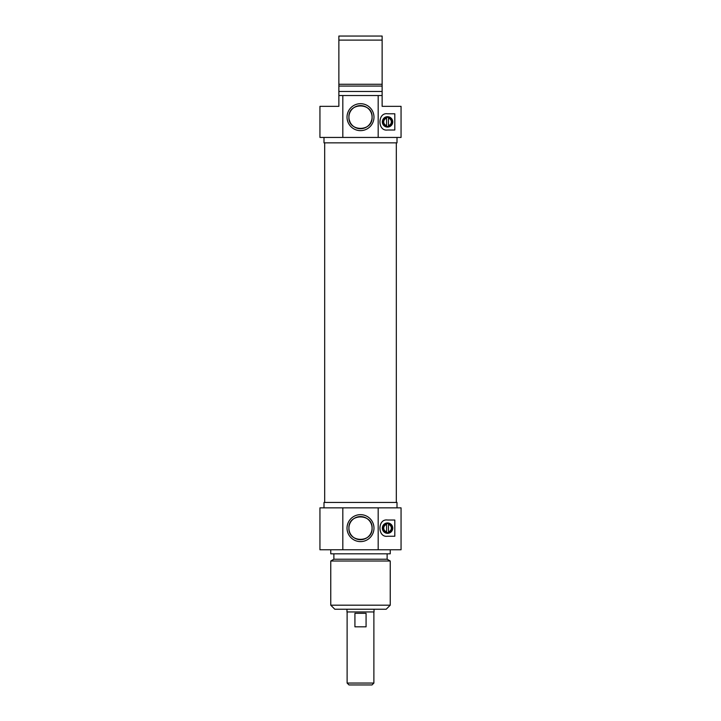 <?xml version="1.0" encoding="UTF-8"?>
<svg xmlns="http://www.w3.org/2000/svg" width="721" height="721" viewBox="0 0 721 721"><rect width="100%" height="100%" fill="white"/><g stroke="black" fill="none" stroke-linecap="round" stroke-linejoin="round"><path stroke-width="1.08" d="M396.325 502.447L396.325 142.848M346.981 609.245L346.981 611.949L374.019 611.949L374.019 609.245M347.116 683.057L349.009 684.95L371.991 684.95L373.884 683.057L347.116 683.057L347.116 611.949M366.079 626.819L354.921 626.819L354.921 613.301L366.079 613.301L366.079 626.819M330.759 605.189L334.814 609.245L386.186 609.245L390.241 605.189L330.759 605.189L330.759 561.019L390.241 561.019L390.241 605.189M330.759 561.019L333.868 559.226L387.132 559.226L390.241 561.019M330.759 549.763L330.759 553.818L390.241 553.818L390.241 549.763M378.183 507.854L319.944 507.854L319.944 549.763L401.056 549.763L401.056 507.854L378.183 507.854L378.183 549.763M342.817 549.763L342.817 507.854M373.974 528.133A13.474 13.474 0 0 0 353.768 516.461A13.474 13.474 0 0 0 353.768 539.804A13.474 13.474 0 0 0 373.974 528.133M372.081 528.133A11.581 11.581 0 0 1 354.714 538.163A11.581 11.581 0 0 1 354.714 518.102A11.581 11.581 0 0 1 372.081 528.133C372.892 513.208 348.108 513.208 348.919 528.133C348.108 543.057 372.892 543.057 372.081 528.133M323.999 507.854L323.999 502.447L397.001 502.447L397.001 507.854M387.538 520.021L394.811 520.021L394.811 536.244L387.538 536.244C377.425 537.83 377.425 518.435 387.538 520.021M392.738 528.133A5.2 5.2 0 0 0 384.942 523.626A5.2 5.2 0 0 0 384.942 532.639A5.2 5.2 0 0 0 392.738 528.133M392.269 528.133A4.732 4.732 0 0 1 385.167 532.233A4.732 4.732 0 0 1 385.167 524.032A4.732 4.732 0 0 1 392.269 528.133M386.591 523.635A4.596 4.596 0 0 1 388.484 523.635L388.484 532.63A4.596 4.596 0 0 1 386.591 532.63L386.591 523.635A4.596 4.596 0 0 0 386.591 532.63M388.484 532.63A4.596 4.596 0 0 0 388.484 523.635M386.591 531.801A3.785 3.785 0 0 1 386.591 524.464M388.484 524.464A3.785 3.785 0 0 1 388.484 531.801M372.081 117.162C372.892 132.087 348.108 132.087 348.919 117.162C348.108 102.238 372.892 102.238 372.081 117.162M348.919 117.162A11.581 11.581 0 0 1 366.286 107.132A11.581 11.581 0 0 1 366.286 127.193A11.581 11.581 0 0 1 348.919 117.162M347.026 117.162A13.474 13.474 0 0 0 367.232 128.834A13.474 13.474 0 0 0 367.232 105.491A13.474 13.474 0 0 0 347.026 117.162M342.817 137.441L401.056 137.441L401.056 106.347L382.13 106.347L382.13 95.532L338.87 95.532L338.87 106.347L319.944 106.347L319.944 137.441L342.817 137.441L342.817 95.532M378.183 95.532L378.183 137.441M387.538 113.783L394.811 113.783L394.811 130.005L387.538 130.005C377.425 131.592 377.425 112.197 387.538 113.783M351.262 124.147L350.37 122.768M350.136 122.327L349.189 119.641M382.337 121.894A5.2 5.2 0 0 0 390.133 126.4A5.2 5.2 0 0 0 390.133 117.388A5.2 5.2 0 0 0 382.337 121.894M382.806 121.894A4.732 4.732 0 0 1 389.899 117.793A4.732 4.732 0 0 1 389.899 125.995A4.732 4.732 0 0 1 382.806 121.894M386.591 117.397A4.596 4.596 0 0 1 388.484 117.397L388.484 126.391A4.596 4.596 0 0 1 386.591 126.391L386.591 117.397A4.596 4.596 0 0 0 386.591 126.391M388.484 126.391A4.596 4.596 0 0 0 388.484 117.397M386.591 125.562A3.785 3.785 0 0 1 386.591 118.226M388.484 118.226A3.785 3.785 0 0 1 388.484 125.562M382.13 95.532L382.13 36.05L338.87 36.05L338.87 95.532M338.87 40.106L382.13 40.106M382.13 84.276L338.87 84.276M382.13 86.069L338.87 86.069M382.13 91.477L338.87 91.477M371.811 119.641L370.864 122.327M370.63 122.768L369.738 124.147M397.001 137.441L397.001 142.848L323.999 142.848L323.999 137.441M324.675 502.447L324.675 142.848M373.884 683.057L373.884 611.949M387.132 559.226L387.132 553.818M333.868 559.226L333.868 553.818"/></g></svg>
